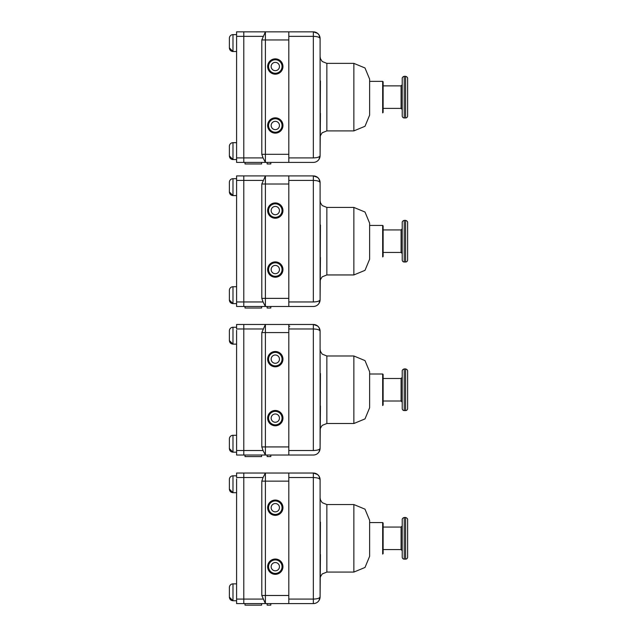 <?xml version="1.0" encoding="UTF-8"?>
<svg xmlns="http://www.w3.org/2000/svg" width="637" height="637" viewBox="0 0 637 637"><rect width="100%" height="100%" fill="white"/><g stroke="black" fill="none" stroke-linecap="round" stroke-linejoin="round"><path stroke-width="0.96" d="M243.788 551.371L243.788 525.262M261.6 605.15L261.6 603.589L261.6 605.15L245.014 605.15L245.014 603.589M267.142 603.589L267.142 605.15L267.142 603.589L265.398 603.589L265.398 473.036L243.788 473.036L243.788 603.589L236.59 603.589L236.59 478.857M270.805 605.15L270.805 603.589L270.805 605.15L267.142 605.15M243.788 595.261L243.788 596.16M243.788 478.857L243.788 479.518M263.057 599.091L243.788 599.091L243.788 603.589L265.398 603.589L261.799 595.491L261.799 481.142L288.808 481.142L288.808 473.036L236.59 473.036L236.59 477.535L243.788 477.535L243.788 599.091L236.59 599.091M261.799 481.142L263.057 477.535L243.788 477.535L243.788 473.036L236.59 473.036L313.34 473.036L313.34 477.535C317.441 477.678 319.686 478.427 320.1 479.788L319.01 476.118L317.608 474.557L313.34 473.036A6.752 6.752 -168.6 0 1 320.1 479.788L320.1 522.109M281.387 510.627A6.752 6.752 -154.3 0 0 275.303 500.953A6.752 6.752 -154.3 0 0 269.212 504.783M275.303 514.457A6.752 6.752 25.7 0 1 268.551 507.705A6.752 6.752 25.7 0 1 275.303 500.953A6.752 6.752 25.7 0 1 282.056 507.705A6.752 6.752 25.7 0 1 275.303 514.457M275.303 511.853A4.148 4.148 -154.3 0 0 278.895 505.627A4.148 4.148 -154.3 0 0 271.712 505.627A4.148 4.148 -154.3 0 0 275.303 511.853M281.387 569.597A6.752 6.752 -154.3 0 0 275.303 559.923A6.752 6.752 -154.3 0 0 269.212 563.753M275.303 573.427A6.752 6.752 25.7 0 1 268.551 566.675A6.752 6.752 25.7 0 1 275.303 559.923A6.752 6.752 25.7 0 1 282.056 566.675A6.752 6.752 25.7 0 1 275.303 573.427M275.303 570.824A4.148 4.148 -154.3 0 0 278.895 564.605A4.148 4.148 -154.3 0 0 271.712 564.605A4.148 4.148 -154.3 0 0 275.303 570.824M383.124 553.617L382.67 554.071L382.67 522.555L383.124 523.009L383.124 553.617L383.124 523.009M383.124 549.572L401.087 549.572A1.123 1.123 90 0 1 402.218 550.694L401.087 549.572L401.087 527.062L383.124 527.062M405.594 559.135A2.022 2.022 -90 0 0 407.616 557.112L407.616 519.529C407.529 520.278 408.285 518.335 405.594 517.491L404.24 517.491L404.24 559.135L405.594 559.135L405.594 517.491M404.24 517.491C401.541 518.335 402.297 520.278 402.218 519.529L402.218 557.112A2.022 2.022 -90 0 0 404.24 559.135M232.099 583.978A3.599 3.599 -90 0 1 232.983 583.866A3.599 3.599 -90 0 0 229.384 587.465L229.384 597.156C229.599 599.337 230.801 600.532 232.983 600.747L236.59 600.747L232.983 600.747L229.384 597.148M232.099 475.927A3.599 3.599 -90 0 1 232.983 475.823A3.599 3.599 -90 0 0 229.384 479.422L229.384 489.105C229.599 491.294 230.801 492.489 232.983 492.704L236.59 492.704L232.983 492.704L229.384 489.097M288.808 481.142L288.808 603.589L313.34 603.589C315.697 603.526 317.56 602.538 318.938 600.627L320.1 596.837C319.686 598.207 317.441 598.955 313.34 599.091L288.808 599.091L288.808 603.589L265.398 603.589M275.303 574.327A7.652 7.652 13.5 0 1 268.671 562.853A7.652 7.652 13.5 0 1 281.928 562.853A7.652 7.652 13.5 0 1 275.303 574.327M275.303 515.357A7.652 7.652 -166.5 0 0 281.928 503.875A7.652 7.652 -166.5 0 0 268.679 503.875A7.652 7.652 -166.5 0 0 275.303 515.357M243.788 473.036L313.34 473.036L288.808 473.036L288.808 599.091M263.057 477.535L265.398 473.036M320.427 554.524L320.1 596.837A6.752 6.752 11.4 0 1 313.34 603.589L313.34 592.338M326.853 572.082L353.861 572.082L353.861 504.552L326.853 504.552L326.853 572.082L322.195 573.945L320.419 576.788L320.1 578.826L320.435 522.109M318.938 600.627L320.1 596.837L320.1 479.749M269.109 571.174L269.109 571.174A7.652 7.652 13.5 0 0 270.805 572.87L270.805 572.87M369.619 556.316L369.619 520.31L369.619 522.555L382.67 522.555M243.788 402.807L243.788 376.698M261.6 456.586L261.6 455.025L261.6 456.586L245.014 456.586L245.014 455.025M267.142 455.025L267.142 456.586L267.142 455.025L265.398 455.025L265.398 324.472L243.788 324.472L243.788 455.025L236.59 455.025L236.59 330.292M270.805 456.586L270.805 455.025L270.805 456.586L267.142 456.586M243.788 446.696L243.788 447.604M243.788 330.292L243.788 330.953M265.398 324.472L313.34 324.472L313.34 328.979L288.808 328.979L288.808 324.472L288.808 332.578L261.799 332.578L265.398 324.472L236.59 324.472L236.59 328.979L243.788 328.979L243.788 450.526L236.59 450.526M288.808 328.979L288.808 455.025L243.788 455.025L243.788 450.526L263.057 450.526L261.799 446.927L261.799 332.578M263.057 328.979L243.788 328.979L243.788 324.472L236.59 324.472L313.34 324.472L317.608 325.993L316.485 325.252M281.387 362.063A6.752 6.752 -154.3 0 0 275.303 352.388A6.752 6.752 -154.3 0 0 269.212 356.218M275.303 365.893A6.752 6.752 25.7 0 1 268.551 359.141A6.752 6.752 25.7 0 1 275.303 352.388A6.752 6.752 25.7 0 1 282.056 359.141A6.752 6.752 25.7 0 1 275.303 365.893M275.303 363.289A4.148 4.148 -154.3 0 0 278.895 357.062A4.148 4.148 -154.3 0 0 271.712 357.062A4.148 4.148 -154.3 0 0 275.303 363.289M281.387 421.041A6.752 6.752 -154.3 0 0 275.303 411.359A6.752 6.752 -154.3 0 0 269.212 415.189M275.303 424.871A6.752 6.752 25.7 0 1 268.551 418.111A6.752 6.752 25.7 0 1 275.303 411.359A6.752 6.752 25.7 0 1 282.056 418.111A6.752 6.752 25.7 0 1 275.303 424.871M275.303 422.259A4.148 4.148 -154.3 0 0 278.895 416.041A4.148 4.148 -154.3 0 0 271.712 416.041A4.148 4.148 -154.3 0 0 275.303 422.259M383.124 405.06L382.67 405.506L382.67 373.991L383.124 374.445L383.124 405.06L383.124 374.445M383.124 401.007L401.087 401.007A1.123 1.123 90 0 1 402.218 402.13L401.087 401.007L401.087 378.497L383.124 378.497M405.594 410.57A2.022 2.022 -90 0 0 407.616 408.548L407.616 370.965C407.529 371.713 408.285 369.771 405.594 368.927L404.24 368.927L404.24 410.57L405.594 410.57L405.594 368.927M404.24 368.927C401.541 369.771 402.297 371.713 402.218 370.965L402.218 408.548A2.022 2.022 -90 0 0 404.24 410.57M232.099 435.413A3.599 3.599 -90 0 1 232.983 435.302A3.599 3.599 -90 0 0 229.384 438.901L229.384 448.591C229.599 450.773 230.801 451.975 232.983 452.182L236.59 452.182L232.983 452.182L229.384 448.583M232.099 327.37A3.599 3.599 -90 0 1 232.983 327.259A3.599 3.599 -90 0 0 229.384 330.858L229.384 340.54C229.599 342.73 230.801 343.924 232.983 344.139L236.59 344.139L232.983 344.139L229.384 340.532M288.808 332.578L288.808 455.025L313.34 455.025C315.697 454.961 317.56 453.974 318.938 452.063L320.1 448.273C319.686 449.642 317.441 450.391 313.34 450.526L313.34 443.774M275.303 425.771A7.652 7.652 13.5 0 1 268.671 414.289A7.652 7.652 13.5 0 1 281.928 414.289A7.652 7.652 13.5 0 1 275.303 425.771M275.303 366.793A7.652 7.652 -166.5 0 0 281.928 355.311A7.652 7.652 -166.5 0 0 268.679 355.311A7.652 7.652 -166.5 0 0 275.303 366.793M265.398 455.025L263.057 450.526M301.022 324.472L298.761 324.472L301.022 324.472M252.411 324.472L277.668 324.472M253.614 324.472L281.132 324.472M286.045 324.472L278.552 324.472M288.808 326.271L289.739 326.271M279.508 324.472L283.099 324.472M288.808 450.526L313.34 450.526L313.34 328.979C317.441 329.114 319.686 329.862 320.1 331.224L319.01 327.553L317.608 325.993M320.427 405.96L320.1 448.273A6.752 6.752 11.4 0 1 313.34 455.025M326.853 423.517L353.861 423.517L353.861 355.987L326.853 355.987L326.853 423.517L322.195 425.381L320.419 428.223L320.1 430.27L320.435 373.545M318.938 452.063L320.1 448.273L320.1 331.224A6.752 6.752 -168.6 0 0 313.34 324.472L243.788 324.472M319.01 327.553L320.1 331.224L320.1 373.545M269.109 422.618L269.109 422.618A7.652 7.652 13.5 0 0 270.805 424.306L270.805 424.306M353.861 423.517L365.001 418.907L369.619 407.776L369.619 371.745L369.619 373.991L382.67 373.991M281.387 213.499A6.752 6.752 -154.3 0 0 275.303 203.824A6.752 6.752 -154.3 0 0 269.212 207.654M275.303 217.328A6.752 6.752 25.7 0 1 268.551 210.576A6.752 6.752 25.7 0 1 275.303 203.824A6.752 6.752 25.7 0 1 282.056 210.576A6.752 6.752 25.7 0 1 275.303 217.328M275.303 214.725A4.148 4.148 -154.3 0 0 278.895 208.506A4.148 4.148 -154.3 0 0 271.712 208.506A4.148 4.148 -154.3 0 0 275.303 214.725M281.387 272.477A6.752 6.752 -154.3 0 0 275.303 262.802A6.752 6.752 -154.3 0 0 269.212 266.624M275.303 276.307A6.752 6.752 25.7 0 1 268.551 269.555A6.752 6.752 25.7 0 1 275.303 262.802A6.752 6.752 25.7 0 1 282.056 269.555A6.752 6.752 25.7 0 1 275.303 276.307M275.303 273.703A4.148 4.148 -154.3 0 0 278.895 267.476A4.148 4.148 -154.3 0 0 271.712 267.476A4.148 4.148 -154.3 0 0 275.303 273.703M383.124 256.496L382.67 256.942L382.67 225.434L383.124 225.88L383.124 256.496L383.124 225.88M383.124 252.443L401.087 252.443A1.123 1.123 90 0 1 402.218 253.566L402.218 228.81L402.218 253.566L401.087 252.443L401.087 229.933L383.124 229.933M405.594 262.006A2.022 2.022 -90 0 0 407.616 259.984L407.616 222.401C407.529 223.149 408.285 221.206 405.594 220.37L404.24 220.37L404.24 262.006L405.594 262.006L405.594 220.37M404.24 220.37C401.541 221.206 402.297 223.149 402.218 222.401L402.218 259.984A2.022 2.022 -90 0 0 404.24 262.006M232.099 286.849A3.599 3.599 -90 0 1 232.983 286.738A3.599 3.599 -90 0 0 229.384 290.345L229.384 300.027C229.599 302.209 230.801 303.411 232.983 303.618L236.59 303.618L232.983 303.618L229.384 300.019M265.398 175.908L313.34 175.908L313.34 180.414L288.808 180.414L288.808 175.908L288.808 184.013L261.799 184.013L265.398 175.908L243.788 175.908L243.788 306.469L265.398 306.469L265.398 175.908L236.59 175.908L236.59 181.728M232.099 178.806A3.599 3.599 -90 0 1 232.983 178.694A3.599 3.599 -90 0 0 229.384 182.293L229.384 191.984C229.599 194.166 230.801 195.36 232.983 195.575L236.59 195.575L232.983 195.575L229.384 191.976M243.788 254.243L243.788 228.134M261.6 308.021L261.6 306.469L261.6 308.021L245.014 308.021L245.014 306.469M267.142 306.469L267.142 308.021L267.142 306.469L265.398 306.469L313.34 306.469C315.697 306.397 317.56 305.41 318.938 303.499L320.1 299.716C319.686 301.078 317.441 301.827 313.34 301.962L313.34 295.21M270.805 308.021L270.805 306.469L270.805 308.021L267.142 308.021M243.788 298.132L243.788 299.04M243.788 181.728L243.788 182.397M236.59 301.962L236.59 306.469L243.788 306.469L243.788 301.962L236.59 301.962L236.59 180.414L243.788 180.414L243.788 301.962L263.057 301.962L261.799 298.363L261.799 184.013M263.057 180.414L243.788 180.414L243.788 175.908L236.59 175.908L313.34 175.908L317.608 177.428L316.485 176.688M288.808 180.414L288.808 306.469L288.808 298.363L261.799 298.363M288.808 184.013L288.808 298.363M275.303 277.206A7.652 7.652 13.5 0 1 268.671 265.725A7.652 7.652 13.5 0 1 281.928 265.725A7.652 7.652 13.5 0 1 275.303 277.206M275.303 218.228A7.652 7.652 -166.5 0 0 281.928 206.754A7.652 7.652 -166.5 0 0 268.679 206.754A7.652 7.652 -166.5 0 0 275.303 218.228M265.398 306.469L263.057 301.962M288.808 301.962L313.34 301.962L313.34 180.414C317.441 180.55 319.686 181.298 320.1 182.668L319.01 178.989L317.608 177.428M320.427 257.396L320.1 299.716A6.752 6.752 11.4 0 1 313.34 306.469M326.853 274.953L353.861 274.953L353.861 207.423L326.853 207.423L326.853 274.953L322.195 276.816L320.419 279.659L320.1 281.705L320.435 224.98M318.938 303.499L320.1 299.716L320.1 182.668A6.752 6.752 -168.6 0 0 313.34 175.908L243.788 175.908M319.01 178.989L320.1 182.668L320.1 224.98M269.109 274.053L269.109 274.053A7.652 7.652 13.5 0 0 270.805 275.741L270.805 275.741M353.861 274.953L365.001 270.343L369.619 259.211L369.619 223.181L369.619 225.434L382.67 225.434M281.387 69.441A6.752 6.752 -154.3 0 0 275.303 59.767A6.752 6.752 -154.3 0 0 269.212 63.589M275.303 73.271A6.752 6.752 25.7 0 1 268.551 66.519A6.752 6.752 25.7 0 1 275.303 59.767A6.752 6.752 25.7 0 1 282.056 66.519A6.752 6.752 25.7 0 1 275.303 73.271M275.303 70.667A4.148 4.148 -154.3 0 0 278.895 64.441A4.148 4.148 -154.3 0 0 271.712 64.441A4.148 4.148 -154.3 0 0 275.303 70.667M281.387 128.411A6.752 6.752 -154.3 0 0 275.303 118.737A6.752 6.752 -154.3 0 0 269.212 122.567M275.303 132.241A6.752 6.752 25.7 0 1 268.551 125.489A6.752 6.752 25.7 0 1 275.303 118.737A6.752 6.752 25.7 0 1 282.056 125.489A6.752 6.752 25.7 0 1 275.303 132.241M275.303 129.637A4.148 4.148 -154.3 0 0 278.895 123.419A4.148 4.148 -154.3 0 0 271.712 123.419A4.148 4.148 -154.3 0 0 275.303 129.637M383.124 112.43L382.67 112.884L382.67 81.369L383.124 81.823L383.124 112.43L383.124 81.823M383.124 108.386L401.087 108.386A1.123 1.123 90 0 1 402.218 109.508L401.087 108.386L401.087 85.876L383.124 85.876M405.594 117.949A2.022 2.022 -90 0 0 407.616 115.926L407.616 78.343C407.529 79.092 408.285 77.149 405.594 76.305L404.24 76.305L404.24 117.949L405.594 117.949L405.594 76.305M404.24 76.305C401.541 77.149 402.297 79.092 402.218 78.343L402.218 115.926A2.022 2.022 -90 0 0 404.24 117.949M232.099 142.792A3.599 3.599 -90 0 1 232.983 142.68A3.599 3.599 -90 0 0 229.384 146.279L229.384 155.969C229.599 158.151 230.801 159.346 232.983 159.561L236.59 159.561L232.983 159.561L229.384 155.954M265.398 31.85L313.34 31.85L313.34 36.349L288.808 36.349L288.808 31.85L288.808 39.956L261.799 39.956L265.398 31.85L243.788 31.85L243.788 162.403L265.398 162.403L265.398 31.85L236.59 31.85L236.59 37.671M232.099 34.74A3.599 3.599 -90 0 1 232.983 34.629A3.599 3.599 -90 0 0 229.384 38.236L229.384 47.918C229.599 50.108 230.801 51.302 232.983 51.517L236.59 51.517L232.983 51.517L229.384 47.91M243.788 110.185L243.788 84.076M261.6 163.964L261.6 162.403L261.6 163.964L245.014 163.964L245.014 162.403M267.142 162.403L267.142 163.964L267.142 162.403L265.398 162.403L313.34 162.403C315.697 162.339 317.56 161.352 318.938 159.441L320.1 155.651C319.686 157.02 317.441 157.769 313.34 157.904L313.34 151.152M270.805 163.964L270.805 162.403L270.805 163.964L267.142 163.964M243.788 154.074L243.788 154.974M243.788 37.671L243.788 38.331M236.59 157.904L236.59 162.403L243.788 162.403L243.788 157.904L236.59 157.904L236.59 36.349L243.788 36.349L243.788 157.904L263.057 157.904L261.799 154.305L261.799 39.956M263.057 36.349L243.788 36.349L243.788 31.85L236.59 31.85L313.34 31.85L317.608 33.371L316.485 32.622M288.808 36.349L288.808 162.403L288.808 154.305L261.799 154.305M288.808 39.956L288.808 154.305M275.303 133.141A7.652 7.652 13.5 0 1 268.671 121.667A7.652 7.652 13.5 0 1 281.928 121.667A7.652 7.652 13.5 0 1 275.303 133.141M275.303 74.171A7.652 7.652 -166.5 0 0 281.928 62.689A7.652 7.652 -166.5 0 0 268.679 62.689A7.652 7.652 -166.5 0 0 275.303 74.171M265.398 162.403L263.057 157.904M288.808 157.904L313.34 157.904L313.34 36.349C317.441 36.484 319.686 37.241 320.1 38.602L319.01 34.924L317.608 33.371M320.427 113.338L320.1 155.651A6.752 6.752 11.4 0 1 313.34 162.403M326.853 130.896L353.861 130.896L353.861 63.366L326.853 63.366L326.853 130.896L322.195 132.759L320.419 135.601L320.1 137.64L320.435 80.923M318.938 159.441L320.1 155.651L320.1 38.602A6.752 6.752 -168.6 0 0 313.34 31.85L243.788 31.85M319.01 34.931L320.1 38.602L320.1 80.923M269.109 129.988L269.109 129.988A7.652 7.652 13.5 0 0 270.805 131.684L270.805 131.684M353.861 130.896L365.001 126.285L369.619 115.154L369.619 79.123L369.619 81.369L382.67 81.369M232.983 583.866L236.59 583.866L232.983 583.866L232.983 600.747M232.983 475.823L236.59 475.823L232.983 475.823L232.983 492.704M288.808 595.491L261.799 595.491M288.808 477.535L313.34 477.535L313.34 603.589M288.808 473.036L313.34 473.036L313.34 484.295M232.983 435.302L236.59 435.302L232.983 435.302L232.983 452.182M232.983 327.259L236.59 327.259L232.983 327.259L232.983 344.139M288.808 446.927L261.799 446.927M313.34 335.731L313.34 324.472M232.983 286.738L236.59 286.738L232.983 286.738L232.983 303.618M232.983 178.694L236.59 178.694L232.983 178.694L232.983 195.575M313.34 187.167L313.34 175.908M236.59 142.68L232.983 142.68L232.983 159.561M236.59 34.629L232.983 34.629L232.983 51.517M313.34 43.101L313.34 31.85M401.087 527.062L402.218 525.931L402.218 549.866M319.01 476.118L320.1 479.788L320.1 484.295M317.608 474.557L316.485 473.809M320.1 592.338L320.1 596.885M319.949 478.387L319.336 476.667M326.853 504.552L322.179 502.673L320.427 499.862L320.1 497.8M353.861 504.552L365.001 509.162L369.619 520.294L369.619 522.555M353.861 572.082L365.001 567.471L369.619 556.324M401.087 378.497L402.218 377.375L402.218 401.302M320.1 443.774L320.1 448.321M320.1 335.731L320.1 331.184M319.949 329.823L319.336 328.111M326.853 355.987L322.179 354.108L320.427 351.298L320.1 349.235M353.861 355.987L365.001 360.598L369.619 371.729L369.619 373.991M401.087 229.933L402.218 228.81M402.218 237.705L402.218 252.738M320.1 295.21L320.1 299.756M320.1 187.167L320.1 182.62M319.949 181.258L319.336 179.546M326.853 207.423L322.179 205.544L320.427 202.733L320.1 200.671M353.861 207.423L365.001 212.033L369.619 223.165L369.619 225.434M401.087 85.876L402.218 84.745L402.218 108.68M320.1 151.152L320.1 155.699M320.1 43.101L320.1 38.562M319.949 37.201L319.336 35.481M326.853 63.366L322.179 61.486L320.427 58.676L320.1 56.613M353.861 63.366L365.001 67.976L369.619 79.107L369.619 81.369"/></g></svg>
